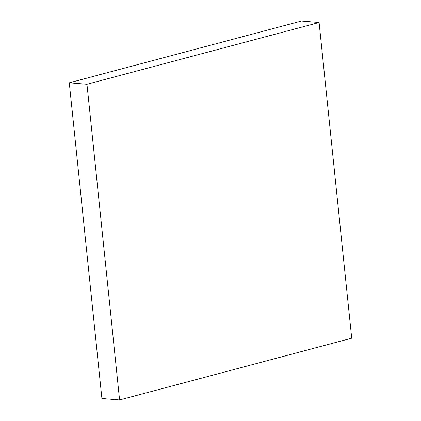 <?xml version="1.0" encoding="UTF-8"?>
<svg xmlns="http://www.w3.org/2000/svg" width="421" height="421" viewBox="0 0 421 421"><rect width="100%" height="100%" fill="white"/><g stroke="black" fill="none" stroke-linecap="round" stroke-linejoin="round"><path stroke-width="0.63" d="M351.719 338.195L119.585 399.95L86.963 84.268L319.097 22.513L351.719 338.195M86.963 84.268L69.281 82.805L101.903 398.487L119.585 399.95M69.281 82.805L301.415 21.05L319.097 22.513"/></g></svg>
